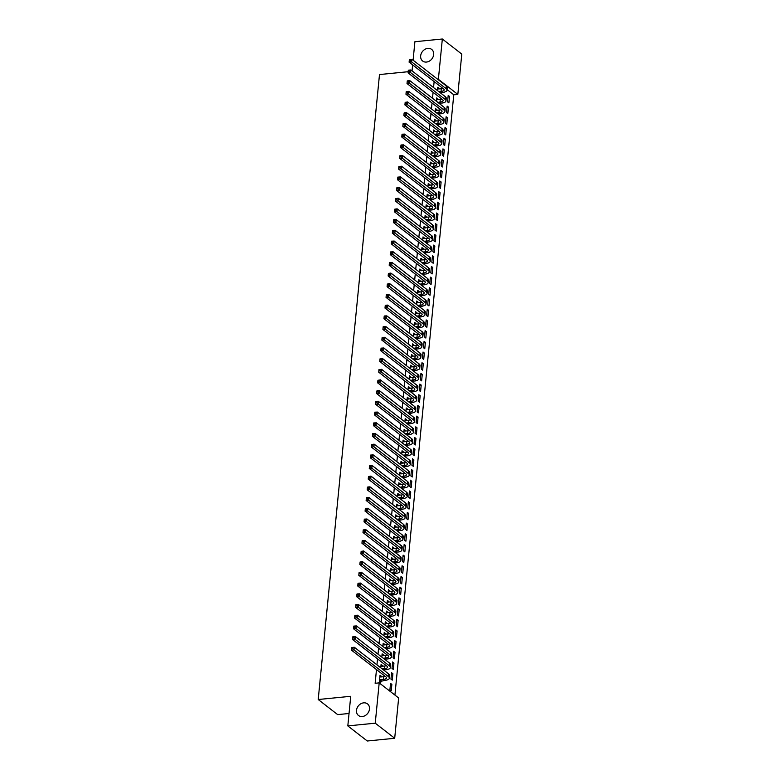 <?xml version="1.0" encoding="UTF-8"?>
<svg xmlns="http://www.w3.org/2000/svg" width="780" height="780" viewBox="0 0 780 780"><rect width="100%" height="100%" fill="white"/><g stroke="black" fill="none" stroke-linecap="round" stroke-linejoin="round"><path stroke-width="1.17" d="M363.665 702.848A7.351 5.996 127.8 0 1 367.497 703.882A7.351 5.996 127.8 0 1 368.93 711.282A7.351 5.996 127.8 0 1 362.32 716.527A7.351 5.996 127.8 0 1 358.488 715.494A7.351 5.996 127.8 0 1 357.055 708.084A7.351 5.996 127.8 0 1 363.665 702.848M427.83 48.379A7.351 5.996 127.8 0 1 431.671 49.413A7.351 5.996 127.8 0 1 433.095 56.823A7.351 5.996 127.8 0 1 426.494 62.059A7.351 5.996 127.8 0 1 422.653 61.025A7.351 5.996 127.8 0 1 421.229 53.615A7.351 5.996 127.8 0 1 427.83 48.379M394.914 695.077L453.775 94.799L457.831 94.399L438.38 79.306L442.338 39L461.789 54.093L457.831 94.399M398.648 697.973L394.7 738.28L375.248 723.187L379.197 682.88L398.648 697.973M375.248 723.187L347.822 725.907L367.273 741L394.7 738.28M349.04 713.486L337.662 714.617L318.211 699.524L379.49 74.558L408.174 71.711M392.906 673.725L391.589 672.701L390.965 679.117L392.272 680.131L392.906 673.725L391.472 673.861M380.962 665.701L382.395 665.564L381.079 664.541L380.757 667.787M382.395 665.564L382.317 666.266M395.002 652.343L393.685 651.319L393.061 657.735L394.368 658.749L395.002 652.343L393.569 652.48M383.058 644.319L384.491 644.183L383.175 643.159L382.853 646.415M384.491 644.183L384.423 644.894M397.098 630.962L395.782 629.938L395.158 636.353L396.464 637.377L397.098 630.962L395.674 631.098M385.154 622.937L386.587 622.801L385.271 621.777L384.95 625.033M386.587 622.801L386.519 623.512M399.194 609.58L397.878 608.556L397.254 614.971L398.56 615.995L399.194 609.58L397.771 609.716M387.25 601.565L388.684 601.419L387.368 600.395L387.046 603.652M388.684 601.419L388.615 602.131M401.29 588.198L399.974 587.174L399.35 593.59L400.666 594.614L401.29 588.198L399.867 588.334M389.347 580.183L390.78 580.037L389.464 579.023L389.142 582.27M390.78 580.037L390.712 580.749M403.387 566.816L402.07 565.792L401.447 572.208L402.763 573.232L403.387 566.816L401.963 566.962M391.443 558.802L392.876 558.655L391.56 557.642L391.238 560.888M392.876 558.655L392.808 559.367M405.483 545.434L404.167 544.42L403.543 550.826L404.859 551.85L405.483 545.434L404.06 545.581M393.539 537.42L394.973 537.274L393.656 536.26L393.334 539.507M394.973 537.274L394.904 537.986M407.579 524.053L406.263 523.039L405.639 529.444L406.955 530.468L407.579 524.053L406.156 524.199M395.635 516.038L397.069 515.892L395.752 514.878L395.431 518.125M397.069 515.892L397 516.604M409.675 502.671L408.359 501.657L407.735 508.072L409.052 509.087L409.675 502.671L408.252 502.817M397.732 494.656L399.165 494.52L397.849 493.496L397.527 496.743M399.165 494.52L399.097 495.222M411.772 481.289L410.456 480.275L409.831 486.691L411.148 487.705L411.772 481.289L410.348 481.435M399.828 473.275L401.261 473.138L399.945 472.115L399.623 475.361M401.261 473.138L401.193 473.84M413.868 459.907L412.552 458.894L411.928 465.309L413.244 466.323L413.868 459.907L412.444 460.054M401.924 451.893L403.357 451.756L402.041 450.733L401.719 453.979M403.357 451.756L403.289 452.459M415.964 438.535L414.648 437.512L414.024 443.927L415.34 444.941L415.964 438.535L414.541 438.672M404.02 430.511L405.454 430.375L404.137 429.351L403.816 432.598M405.454 430.375L405.385 431.087M418.06 417.154L416.744 416.13L416.12 422.546L417.436 423.569L418.06 417.154L416.637 417.29M406.117 409.13L407.55 408.993L406.234 407.969L405.912 411.226M407.55 408.993L407.482 409.705M420.157 395.772L418.84 394.748L418.216 401.164L419.533 402.188L420.157 395.772L418.733 395.909M408.213 387.757L409.646 387.611L408.33 386.587L408.008 389.844M409.646 387.611L409.578 388.323M422.253 374.39L420.937 373.366L420.313 379.782L421.629 380.806L422.253 374.39L420.829 374.527M410.309 366.376L411.743 366.229L410.426 365.215L410.104 368.462M411.743 366.229L411.674 366.941M424.349 353.008L423.033 351.985L422.409 358.4L423.725 359.424L424.349 353.008L422.926 353.155M412.406 344.994L413.839 344.848L412.523 343.834L412.201 347.081M413.839 344.848L413.77 345.56M426.445 331.627L425.129 330.603L424.505 337.019L425.822 338.042L426.445 331.627L425.022 331.773M414.502 323.612L415.935 323.466L414.619 322.452L414.297 325.699M415.935 323.466L415.867 324.178M428.542 310.245L427.226 309.231L426.601 315.637L427.918 316.66L428.542 310.245L427.118 310.391M416.598 302.231L418.031 302.084L416.715 301.07L416.393 304.317M418.031 302.084L417.963 302.796M430.638 288.863L429.322 287.849L428.698 294.265L430.014 295.279L430.638 288.863L429.215 289.01M418.694 280.849L420.127 280.702L418.811 279.689L418.49 282.935M420.127 280.702L420.059 281.414M432.734 267.481L431.418 266.468L430.794 272.883L432.11 273.897L432.734 267.481L431.311 267.628M420.79 259.467L422.224 259.331L420.907 258.307L420.586 261.553M422.224 259.331L422.156 260.032M434.831 246.1L433.514 245.086L432.89 251.501L434.206 252.515L434.831 246.1L433.407 246.246M422.887 238.085L424.32 237.949L423.004 236.925L422.682 240.172M424.32 237.949L424.252 238.651M436.927 224.728L435.61 223.704L434.986 230.12L436.303 231.133L436.927 224.728L435.503 224.864M424.983 216.703L426.416 216.567L425.1 215.543L424.778 218.79M426.416 216.567L426.348 217.279M439.023 203.346L437.716 202.322L437.083 208.738L438.399 209.761L439.023 203.346L437.599 203.482M427.079 195.322L428.512 195.185L427.196 194.161L426.884 197.418M428.512 195.185L428.444 195.897M441.119 181.964L439.813 180.941L439.179 187.356L440.495 188.38L441.119 181.964L439.696 182.101M429.185 173.95L430.609 173.803L429.293 172.78L428.981 176.036M430.609 173.803L430.54 174.515M443.215 160.582L441.909 159.559L441.275 165.974L442.591 166.998L443.215 160.582L441.792 160.719M431.281 152.568L432.705 152.422L431.389 151.398L431.077 154.655M432.705 152.422L432.637 153.133M445.312 139.201L444.005 138.177L443.372 144.593L444.688 145.616L445.312 139.201L443.888 139.337M433.378 131.186L434.801 131.04L433.485 130.026L433.173 133.273M434.801 131.04L434.733 131.752M447.408 117.819L446.101 116.795L445.468 123.211L446.784 124.234L447.408 117.819L445.985 117.965M435.474 109.805L436.898 109.658L435.581 108.644L435.269 111.891M436.898 109.658L436.829 110.37M449.504 96.437L448.198 95.423L447.564 101.829L448.88 102.853L449.504 96.437L448.081 96.584M437.57 88.423L438.994 88.276L437.677 87.263L437.365 90.509M438.994 88.276L438.925 88.988M453.775 94.799L447.067 89.603M434.138 81.598L433.553 87.555M433.085 92.293L432.5 98.241M432.042 102.98L431.457 108.937M430.989 113.675L430.404 119.623M429.946 124.361L429.361 130.319M428.893 135.047L428.308 141.005M427.84 145.743L427.264 151.691M426.796 156.429L426.212 162.386M425.744 167.125L425.168 173.072M424.7 177.811L424.115 183.768M423.647 188.506L423.072 194.454M422.604 199.192L422.019 205.15M421.551 209.888L420.976 215.836M420.508 220.574L419.923 226.531M419.455 231.27L418.88 237.218M418.411 241.956L417.827 247.903M417.358 252.642L416.783 258.599M416.315 263.338L415.73 269.285M415.262 274.024L414.687 279.981M414.219 284.719L413.634 290.667M413.166 295.406L412.591 301.363M412.123 306.101L411.538 312.049M411.07 316.787L410.494 322.744M410.026 327.483L409.441 333.43M408.973 338.169L408.389 344.126M407.93 348.865L407.345 354.812M406.877 359.551L406.292 365.498M405.834 370.237L405.249 376.194M404.781 380.933L404.196 386.88M403.738 391.619L403.153 397.576M402.685 402.314L402.1 408.262M401.642 413L401.056 418.957M400.589 423.696L400.003 429.644M399.545 434.382L398.96 440.339M398.492 445.078L397.907 451.025M397.449 455.764L396.864 461.721M396.396 466.45L395.811 472.407M395.353 477.145L394.768 483.093M394.3 487.831L393.715 493.789M393.256 498.527L392.671 504.475M392.203 509.213L391.619 515.17M391.16 519.909L390.575 525.856M390.107 530.595L389.522 536.552M389.064 541.291L388.479 547.238M388.011 551.977L387.426 557.934M386.968 562.673L386.383 568.62M385.915 573.358L385.33 579.306M384.872 584.044L384.286 590.002M383.819 594.74L383.233 600.688M382.775 605.426L382.19 611.383M381.722 616.122L381.137 622.069M380.679 626.808L380.094 632.765M379.626 637.504L379.041 643.451M378.583 648.19L377.998 654.147M377.53 658.885L376.945 664.833M376.486 669.572L375.141 683.29L379.197 682.88M436.517 99.109L437.95 98.972L436.634 97.948L436.312 101.195M437.95 98.972L437.873 99.684M448.461 107.133L447.145 106.109L446.521 112.525L447.827 113.539L448.461 107.133L447.028 107.269M434.421 120.49L435.854 120.354L434.538 119.33L434.216 122.577M435.854 120.354L435.776 121.056M446.365 128.505L445.048 127.491L444.424 133.906L445.731 134.921L446.365 128.505L444.931 128.651M432.325 141.872L433.758 141.736L432.442 140.712L432.12 143.959M433.758 141.736L433.68 142.438M444.269 149.887L442.952 148.873L442.328 155.288L443.635 156.302L444.269 149.887L442.835 150.033M430.228 163.254L431.652 163.118L430.345 162.094L430.024 165.341M431.652 163.118L431.584 163.82M442.172 171.268L440.856 170.255L440.232 176.67L441.538 177.684L442.172 171.268L440.739 171.415M428.132 184.636L429.556 184.489L428.249 183.476L427.927 186.722M429.556 184.489L429.488 185.201M440.076 192.65L438.76 191.636L438.136 198.042L439.442 199.066L440.076 192.65L438.643 192.797M426.036 206.018L427.459 205.871L426.153 204.857L425.831 208.104M427.459 205.871L427.391 206.583M437.98 214.032L436.663 213.018L436.03 219.424L437.346 220.447L437.98 214.032L436.546 214.178M423.94 227.399L425.363 227.253L424.057 226.239L423.735 229.486M425.363 227.253L425.295 227.965M435.883 235.414L434.567 234.39L433.933 240.805L435.25 241.829L435.883 235.414L434.45 235.56M421.844 248.781L423.267 248.635L421.96 247.621L421.639 250.868M423.267 248.635L423.199 249.346M433.787 256.796L432.471 255.772L431.837 262.187L433.154 263.211L433.787 256.796L432.354 256.932M419.747 270.163L421.171 270.017L419.864 268.993L419.543 272.249M421.171 270.017L421.102 270.728M431.691 278.177L430.375 277.154L429.741 283.569L431.057 284.593L431.691 278.177L430.258 278.314M417.651 291.535L419.075 291.398L417.768 290.375L417.446 293.631M419.075 291.398L419.006 292.11M429.595 299.559L428.279 298.535L427.645 304.951L428.961 305.974L429.595 299.559L428.161 299.695M415.555 312.916L416.978 312.78L415.672 311.756L415.35 315.013M416.978 312.78L416.91 313.492M427.498 320.941L426.182 319.917L425.548 326.332L426.865 327.346L427.498 320.941L426.065 321.077M413.459 334.298L414.882 334.162L413.575 333.138L413.254 336.385M414.882 334.162L414.814 334.873M425.402 342.322L424.086 341.299L423.452 347.714L424.769 348.728L425.402 342.322L423.969 342.459M411.362 355.68L412.786 355.543L411.479 354.52L411.157 357.767M412.786 355.543L412.718 356.245M423.306 363.694L421.99 362.68L421.356 369.096L422.672 370.11L423.306 363.694L421.873 363.841M409.266 377.062L410.69 376.925L409.383 375.901L409.061 379.148M410.69 376.925L410.621 377.627M421.21 385.076L419.894 384.062L419.26 390.478L420.576 391.492L421.21 385.076L419.776 385.223M407.17 398.444L408.593 398.297L407.287 397.283L406.965 400.53M408.593 398.297L408.525 399.009M419.113 406.458L417.797 405.444L417.163 411.86L418.48 412.873L419.113 406.458L417.68 406.604M405.073 419.825L406.497 419.679L405.19 418.665L404.869 421.912M406.497 419.679L406.429 420.391M417.017 427.84L415.701 426.826L415.067 433.231L416.383 434.255L417.017 427.84L415.584 427.986M402.977 441.207L404.401 441.061L403.084 440.047L402.773 443.293M404.401 441.061L404.332 441.773M414.921 449.221L413.605 448.198L412.971 454.613L414.287 455.637L414.921 449.221L413.488 449.368M400.881 462.589L402.305 462.442L400.988 461.428L400.676 464.675M402.305 462.442L402.236 463.154M412.825 470.603L411.508 469.579L410.875 475.995L412.191 477.019L412.825 470.603L411.392 470.74M398.785 483.97L400.208 483.824L398.892 482.8L398.58 486.057M400.208 483.824L400.14 484.536M410.728 491.985L409.412 490.961L408.779 497.377L410.095 498.401L410.728 491.985L409.295 492.122M396.688 505.352L398.112 505.206L396.796 504.182L396.484 507.439M398.112 505.206L398.044 505.918M408.632 513.367L407.316 512.343L406.682 518.758L407.998 519.782L408.632 513.367L407.199 513.503M394.592 526.724L396.016 526.588L394.7 525.564L394.387 528.821M396.016 526.588L395.947 527.3M406.536 534.749L405.22 533.725L404.586 540.14L405.902 541.164L406.536 534.749L405.103 534.885M392.496 548.106L393.919 547.969L392.603 546.946L392.291 550.192M393.919 547.969L393.851 548.681M404.44 556.13L403.123 555.106L402.49 561.522L403.806 562.536L404.44 556.13L403.006 556.267M390.4 569.488L391.823 569.351L390.507 568.327L390.195 571.574M391.823 569.351L391.755 570.053M402.344 577.502L401.027 576.488L400.394 582.904L401.71 583.918L402.344 577.502L400.91 577.649M388.303 590.87L389.727 590.733L388.411 589.709L388.099 592.956M389.727 590.733L389.659 591.435M400.247 598.884L398.931 597.87L398.297 604.285L399.613 605.3L400.247 598.884L398.814 599.03M386.207 612.251L387.631 612.105L386.315 611.091L386.002 614.338M387.631 612.105L387.562 612.817M398.141 620.266L396.835 619.252L396.201 625.667L397.517 626.681L398.141 620.266L396.718 620.412M384.111 633.633L385.534 633.487L384.218 632.473L383.906 635.719M385.534 633.487L385.466 634.198M396.045 641.648L394.738 640.633L394.105 647.039L395.421 648.063L396.045 641.648L394.622 641.794M382.015 655.015L383.438 654.868L382.122 653.855L381.81 657.101M383.438 654.868L383.37 655.58M393.949 663.029L392.642 662.005L392.008 668.421L393.325 669.445L393.949 663.029L392.525 663.175M379.918 676.396L381.342 676.25L380.026 675.236L379.402 681.642L380.718 682.666L380.884 680.93M381.342 676.25L381.274 676.962M391.852 684.411L390.546 683.387L389.912 689.803L391.228 690.826L391.852 684.411L390.429 684.548M413.098 60.177L414.901 41.72L442.338 39M437.814 79.355L438.38 79.306M412.045 70.863L412.63 64.915M347.822 725.907L350.727 696.296L318.211 699.524M438.828 91.65L441.061 91.426A5.743 2.038 -174.4 0 0 444.151 89.944A5.743 2.038 -174.4 0 0 443.518 88.881L409.11 62.185L409.373 59.504L411.908 59.261L446.316 85.956A8.619 3.052 5.6 0 1 447.272 87.555L447.008 90.227A8.619 3.052 5.6 0 1 442.377 92.44L440.144 92.664M437.512 88.998L441.324 88.754A5.743 2.038 -174.4 0 0 442.952 88.442M410.387 59.602L409.373 59.709L409.266 60.772L411.908 59.261L411.645 61.932L446.053 88.627A8.619 3.052 5.6 0 1 447.008 90.227M410.28 60.674L411.645 61.932L409.11 62.185L409.266 60.772M437.775 102.336L440.017 102.112A5.743 2.038 -174.4 0 0 443.108 100.639A5.743 2.038 -174.4 0 0 442.465 99.567L408.057 72.871L408.32 70.2L410.865 69.947L445.273 96.642A8.619 3.052 5.6 0 1 446.228 98.241L445.965 100.912A8.619 3.052 5.6 0 1 441.334 103.135L439.091 103.36M436.459 99.684L440.281 99.44A5.743 2.038 -174.4 0 0 441.899 99.128M409.344 70.297L408.32 70.395L408.223 71.468L410.865 69.947L410.602 72.618L445.01 99.323A8.619 3.052 5.6 0 1 445.965 100.912M409.237 71.36L410.602 72.618L408.057 72.871L408.223 71.468M436.732 113.022L438.965 112.808A5.743 2.038 -174.4 0 0 442.055 111.326A5.743 2.038 -174.4 0 0 441.421 110.263L407.014 83.558L407.277 80.886L409.812 80.642L444.22 107.338A8.619 3.052 5.6 0 1 445.175 108.937L444.912 111.608A8.619 3.052 5.6 0 1 440.281 113.821L438.048 114.046M435.415 110.38L439.228 110.136A5.743 2.038 -174.4 0 0 440.856 109.824M408.291 80.984L407.277 81.081L407.17 82.154L409.812 80.642L409.549 83.314L443.956 110.009A8.619 3.052 5.6 0 1 444.912 111.608M408.184 82.056L409.549 83.314L407.014 83.558L407.17 82.154M435.679 123.718L437.921 123.493A5.743 2.038 -174.4 0 0 441.012 122.011A5.743 2.038 -174.4 0 0 440.369 120.949L405.961 94.253L406.224 91.582L408.769 91.328L443.177 118.024A8.619 3.052 5.6 0 1 444.132 119.623L443.869 122.294A8.619 3.052 5.6 0 1 439.238 124.517L436.995 124.742M434.363 121.066L438.185 120.822A5.743 2.038 -174.4 0 0 439.803 120.51M407.238 91.679L406.224 91.777L406.127 92.849L408.769 91.328L408.505 94L442.913 120.695A8.619 3.052 5.6 0 1 443.869 122.294M407.14 92.742L408.505 94L405.961 94.253L406.127 92.849M434.635 134.404L436.868 134.189A5.743 2.038 -174.4 0 0 439.959 132.707A5.743 2.038 -174.4 0 0 439.325 131.644L404.918 104.939L405.181 102.268L407.716 102.014L442.123 128.72A8.619 3.052 5.6 0 1 443.079 130.319L442.816 132.99A8.619 3.052 5.6 0 1 438.185 135.203L435.952 135.428M433.319 131.761L437.131 131.508A5.743 2.038 -174.4 0 0 438.76 131.206M406.195 102.365L405.181 102.463L405.073 103.535L407.716 102.014L407.452 104.695L441.86 131.391A8.619 3.052 5.6 0 1 442.816 132.99M406.087 103.438L407.452 104.695L404.918 104.939L405.073 103.535M433.582 145.099L435.825 144.875A5.743 2.038 -174.4 0 0 438.916 143.393A5.743 2.038 -174.4 0 0 438.272 142.331L403.865 115.635L404.128 112.963L406.673 112.71L441.08 139.405A8.619 3.052 5.6 0 1 442.036 141.005L441.773 143.676A8.619 3.052 5.6 0 1 437.141 145.899L434.899 146.114M432.266 142.447L436.088 142.204A5.743 2.038 -174.4 0 0 437.707 141.892M405.142 113.051L404.128 113.159L404.03 114.221L406.673 112.71L406.409 115.382L440.817 142.077A8.619 3.052 5.6 0 1 441.773 143.676M405.044 114.124L406.409 115.382L403.865 115.635L404.03 114.221M432.539 155.785L434.772 155.571A5.743 2.038 -174.4 0 0 437.863 154.089A5.743 2.038 -174.4 0 0 437.229 153.026L402.821 126.321L403.084 123.649L405.619 123.396L440.027 150.101A8.619 3.052 5.6 0 1 440.983 151.691L440.719 154.372A8.619 3.052 5.6 0 1 436.088 156.585L433.846 156.809M431.223 153.133L435.035 152.89A5.743 2.038 -174.4 0 0 436.663 152.588M404.098 123.747L403.084 123.844L402.977 124.917L405.619 123.396L405.356 126.068L439.764 152.773A8.619 3.052 5.6 0 1 440.719 154.372M403.991 124.82L405.356 126.068L402.821 126.321L402.977 124.917M431.486 166.481L433.729 166.257A5.743 2.038 -174.4 0 0 436.81 164.775A5.743 2.038 -174.4 0 0 436.176 163.712L401.768 137.017L402.031 134.345L404.576 134.092L438.984 160.787A8.619 3.052 5.6 0 1 439.93 162.386L439.676 165.058A8.619 3.052 5.6 0 1 435.045 167.281L432.802 167.495M430.17 163.829L433.992 163.585A5.743 2.038 -174.4 0 0 435.61 163.274M403.046 134.433L402.031 134.54L401.934 135.603L404.576 134.092L404.313 136.763L438.721 163.459A8.619 3.052 5.6 0 1 439.676 165.058M402.948 135.505L404.313 136.763L401.768 137.017L401.934 135.603M430.443 177.167L432.676 176.943A5.743 2.038 -174.4 0 0 435.767 175.471A5.743 2.038 -174.4 0 0 435.133 174.408L400.725 147.703L400.988 145.031L403.523 144.778L437.931 171.483A8.619 3.052 5.6 0 1 438.886 173.072L438.623 175.744A8.619 3.052 5.6 0 1 433.992 177.967L431.75 178.191M429.127 174.515L432.939 174.272A5.743 2.038 -174.4 0 0 434.567 173.969M402.002 145.129L400.988 145.226L400.881 146.299L403.523 144.778L403.26 147.449L437.668 174.155A8.619 3.052 5.6 0 1 438.623 175.744M401.895 146.191L403.26 147.449L400.725 147.703L400.881 146.299M429.39 187.863L431.632 187.639A5.743 2.038 -174.4 0 0 434.714 186.157A5.743 2.038 -174.4 0 0 434.08 185.094L399.672 158.399L399.935 155.727L402.48 155.474L436.888 182.169A8.619 3.052 5.6 0 1 437.834 183.768L437.58 186.439A8.619 3.052 5.6 0 1 432.949 188.653L430.706 188.877M428.074 185.211L431.896 184.967A5.743 2.038 -174.4 0 0 433.514 184.655M400.949 155.815L399.935 155.922L399.828 156.985L402.48 155.474L402.217 158.145L436.625 184.841A8.619 3.052 5.6 0 1 437.58 186.439M400.852 156.887L402.217 158.145L399.672 158.399L399.828 156.985M428.347 198.549L430.579 198.325A5.743 2.038 -174.4 0 0 433.67 196.852A5.743 2.038 -174.4 0 0 433.036 195.78L398.629 169.084L398.892 166.413L401.427 166.159L435.835 192.855A8.619 3.052 5.6 0 1 436.79 194.454L436.527 197.125A8.619 3.052 5.6 0 1 431.896 199.349L429.653 199.573M427.031 195.897L430.843 195.653A5.743 2.038 -174.4 0 0 432.471 195.341M399.906 166.511L398.892 166.608L398.785 167.68L401.427 166.159L401.164 168.831L435.572 195.536A8.619 3.052 5.6 0 1 436.527 197.125M399.799 167.573L401.164 168.831L398.629 169.084L398.785 167.68M427.294 209.245L429.536 209.02A5.743 2.038 -174.4 0 0 432.617 207.538A5.743 2.038 -174.4 0 0 431.983 206.476L397.576 179.78L397.839 177.099L400.384 176.855L434.791 203.551A8.619 3.052 5.6 0 1 435.737 205.15L435.484 207.821A8.619 3.052 5.6 0 1 430.852 210.034L428.61 210.259M425.977 206.593L429.799 206.349A5.743 2.038 -174.4 0 0 431.418 206.037M398.853 177.197L397.839 177.304L397.732 178.367L400.384 176.855L400.12 179.527L434.528 206.222A8.619 3.052 5.6 0 1 435.484 207.821M398.755 178.269L400.12 179.527L397.576 179.78L397.732 178.367M426.25 219.931L428.483 219.707A5.743 2.038 -174.4 0 0 431.574 218.234A5.743 2.038 -174.4 0 0 430.94 217.162L396.532 190.466L396.796 187.795L399.331 187.541L433.738 214.237A8.619 3.052 5.6 0 1 434.694 215.836L434.431 218.507A8.619 3.052 5.6 0 1 429.799 220.73L427.557 220.954M424.934 217.279L428.747 217.035A5.743 2.038 -174.4 0 0 430.375 216.723M397.81 187.892L396.796 187.99L396.688 189.062L399.331 187.541L399.067 190.213L433.475 216.908A8.619 3.052 5.6 0 1 434.431 218.507M397.702 188.955L399.067 190.213L396.532 190.466L396.688 189.062M425.197 230.617L427.44 230.402A5.743 2.038 -174.4 0 0 430.521 228.92A5.743 2.038 -174.4 0 0 429.887 227.857L395.479 201.152L395.743 198.481L398.287 198.237L432.695 224.932A8.619 3.052 5.6 0 1 433.641 226.531L433.387 229.203A8.619 3.052 5.6 0 1 428.756 231.416L426.514 231.641M423.881 227.974L427.703 227.731A5.743 2.038 -174.4 0 0 429.322 227.419M396.757 198.578L395.743 198.676L395.635 199.748L398.287 198.237L398.024 200.909L432.432 227.604A8.619 3.052 5.6 0 1 433.387 229.203M396.659 199.651L398.024 200.909L395.479 201.152L395.635 199.748M424.154 241.312L426.387 241.088A5.743 2.038 -174.4 0 0 429.478 239.606A5.743 2.038 -174.4 0 0 428.844 238.543L394.436 211.848L394.7 209.176L397.235 208.923L431.642 235.618A8.619 3.052 5.6 0 1 432.598 237.218L432.334 239.889A8.619 3.052 5.6 0 1 427.703 242.112L425.461 242.326M422.838 238.66L426.65 238.417A5.743 2.038 -174.4 0 0 428.279 238.105M395.714 209.274L394.7 209.371L394.592 210.444L397.235 208.923L396.971 211.595L431.379 238.29A8.619 3.052 5.6 0 1 432.334 239.889M395.606 210.337L396.971 211.595L394.436 211.848L394.592 210.444M423.101 251.998L425.344 251.784A5.743 2.038 -174.4 0 0 428.425 250.302A5.743 2.038 -174.4 0 0 427.791 249.239L393.383 222.534L393.647 219.862L396.191 219.609L430.599 246.314A8.619 3.052 5.6 0 1 431.545 247.903L431.291 250.585A8.619 3.052 5.6 0 1 426.66 252.798L424.418 253.022M421.785 249.356L425.607 249.103A5.743 2.038 -174.4 0 0 427.226 248.8M394.66 219.96L393.647 220.057L393.539 221.13L396.191 219.609L395.928 222.29L430.336 248.986A8.619 3.052 5.6 0 1 431.291 250.585M394.563 221.032L395.928 222.29L393.383 222.534L393.539 221.13M422.058 262.694L424.291 262.47A5.743 2.038 -174.4 0 0 427.381 260.988A5.743 2.038 -174.4 0 0 426.748 259.925L392.34 233.23L392.603 230.558L395.138 230.305L429.546 257A8.619 3.052 5.6 0 1 430.502 258.599L430.238 261.271A8.619 3.052 5.6 0 1 425.607 263.494L423.365 263.708M420.742 260.042L424.554 259.798A5.743 2.038 -174.4 0 0 426.182 259.486M393.617 230.646L392.603 230.753L392.496 231.816L395.138 230.305L394.875 232.976L429.283 259.672A8.619 3.052 5.6 0 1 430.238 261.271M393.51 231.718L394.875 232.976L392.34 233.23L392.496 231.816M421.005 273.38L423.248 273.156A5.743 2.038 -174.4 0 0 426.328 271.684A5.743 2.038 -174.4 0 0 425.695 270.621L391.287 243.916L391.55 241.244L394.095 240.991L428.503 267.696A8.619 3.052 5.6 0 1 429.448 269.285L429.195 271.957A8.619 3.052 5.6 0 1 424.564 274.18L422.321 274.404M419.689 270.728L423.511 270.485A5.743 2.038 -174.4 0 0 425.129 270.182M392.564 241.342L391.55 241.439L391.443 242.512L394.095 240.991L393.832 243.662L428.24 270.368A8.619 3.052 5.6 0 1 429.195 271.957M392.467 242.414L393.832 243.662L391.287 243.916L391.443 242.512M419.962 284.076L422.194 283.852A5.743 2.038 -174.4 0 0 425.285 282.37A5.743 2.038 -174.4 0 0 424.651 281.307L390.244 254.611L390.507 251.94L393.042 251.686L427.45 278.382A8.619 3.052 5.6 0 1 428.405 279.981L428.142 282.652A8.619 3.052 5.6 0 1 423.511 284.875L421.268 285.09M418.645 281.424L422.458 281.18A5.743 2.038 -174.4 0 0 424.086 280.868M391.521 252.028L390.507 252.135L390.4 253.198L393.042 251.686L392.779 254.358L427.186 281.053A8.619 3.052 5.6 0 1 428.142 282.652M391.414 253.1L392.779 254.358L390.244 254.611L390.4 253.198M418.909 294.762L421.151 294.538A5.743 2.038 -174.4 0 0 424.232 293.065A5.743 2.038 -174.4 0 0 423.598 291.993L389.191 265.298L389.454 262.626L391.999 262.373L426.397 289.078A8.619 3.052 5.6 0 1 427.352 290.667L427.099 293.339A8.619 3.052 5.6 0 1 422.468 295.561L420.225 295.786M417.593 292.11L421.415 291.866A5.743 2.038 -174.4 0 0 423.033 291.564M390.468 262.724L389.454 262.821L389.347 263.894L391.999 262.373L391.735 265.044L426.143 291.749A8.619 3.052 5.6 0 1 427.099 293.339M390.37 263.786L391.735 265.044L389.191 265.298L389.347 263.894M417.865 305.458L420.098 305.233A5.743 2.038 -174.4 0 0 423.189 303.752A5.743 2.038 -174.4 0 0 422.555 302.689L388.148 275.993L388.411 273.322L390.946 273.068L425.353 299.764A8.619 3.052 5.6 0 1 426.309 301.363L426.046 304.034A8.619 3.052 5.6 0 1 421.415 306.248L419.172 306.472M416.549 302.806L420.361 302.562A5.743 2.038 -174.4 0 0 421.99 302.25M389.425 273.41L388.411 273.517L388.303 274.579L390.946 273.068L390.683 275.74L425.09 302.435A8.619 3.052 5.6 0 1 426.046 304.034M389.317 274.482L390.683 275.74L388.148 275.993L388.303 274.579M416.812 316.144L419.055 315.919A5.743 2.038 -174.4 0 0 422.136 314.447A5.743 2.038 -174.4 0 0 421.502 313.375L387.094 286.679L387.358 284.008L389.902 283.754L424.3 310.45A8.619 3.052 5.6 0 1 425.256 312.049L425.002 314.72A8.619 3.052 5.6 0 1 420.371 316.943L418.129 317.168M415.496 313.492L419.318 313.248A5.743 2.038 -174.4 0 0 420.937 312.936M388.372 284.105L387.358 284.203L387.25 285.275L389.902 283.754L389.639 286.426L424.047 313.131A8.619 3.052 5.6 0 1 425.002 314.72M388.274 285.168L389.639 286.426L387.094 286.679L387.25 285.275M415.769 326.84L418.002 326.615A5.743 2.038 -174.4 0 0 421.093 325.133A5.743 2.038 -174.4 0 0 420.459 324.07L386.051 297.375L386.315 294.694L388.849 294.45L423.257 321.145A8.619 3.052 5.6 0 1 424.213 322.744L423.95 325.416A8.619 3.052 5.6 0 1 419.318 327.629L417.076 327.853M414.453 324.188L418.265 323.944A5.743 2.038 -174.4 0 0 419.894 323.632M387.328 294.791L386.315 294.889L386.207 295.961L388.849 294.45L388.586 297.122L422.994 323.817A8.619 3.052 5.6 0 1 423.95 325.416M387.221 295.864L388.586 297.122L386.051 297.375L386.207 295.961M414.716 337.526L416.959 337.301A5.743 2.038 -174.4 0 0 420.04 335.819A5.743 2.038 -174.4 0 0 419.406 334.756L384.998 308.061L385.261 305.389L387.806 305.136L422.204 331.831A8.619 3.052 5.6 0 1 423.16 333.43L422.897 336.102A8.619 3.052 5.6 0 1 418.265 338.325L416.032 338.549M413.4 334.873L417.222 334.63A5.743 2.038 -174.4 0 0 418.84 334.318M386.276 305.487L385.261 305.584L385.154 306.657L387.806 305.136L387.543 307.808L421.951 334.503A8.619 3.052 5.6 0 1 422.897 336.102M386.178 306.55L387.543 307.808L384.998 308.061L385.154 306.657M413.673 348.212L415.906 347.997A5.743 2.038 -174.4 0 0 418.997 346.515A5.743 2.038 -174.4 0 0 418.363 345.452L383.955 318.747L384.218 316.075L386.753 315.822L421.161 342.527A8.619 3.052 5.6 0 1 422.116 344.126L421.853 346.798A8.619 3.052 5.6 0 1 417.222 349.011L414.979 349.235M412.357 345.569L416.169 345.325A5.743 2.038 -174.4 0 0 417.797 345.014M385.232 316.173L384.218 316.27L384.111 317.343L386.753 315.822L386.49 318.503L420.898 345.199A8.619 3.052 5.6 0 1 421.853 346.798M385.125 317.245L386.49 318.503L383.955 318.747L384.111 317.343M412.62 358.907L414.863 358.683A5.743 2.038 -174.4 0 0 417.944 357.201A5.743 2.038 -174.4 0 0 417.31 356.138L382.902 329.443L383.165 326.771L385.71 326.518L420.108 353.213A8.619 3.052 5.6 0 1 421.063 354.812L420.8 357.484A8.619 3.052 5.6 0 1 416.169 359.707L413.936 359.921M411.304 356.255L415.126 356.011A5.743 2.038 -174.4 0 0 416.744 355.7M384.179 326.869L383.165 326.966L383.058 328.029L385.71 326.518L385.447 329.189L419.854 355.885A8.619 3.052 5.6 0 1 420.8 357.484M384.082 327.931L385.447 329.189L382.902 329.443L383.058 328.029M411.577 369.593L413.81 369.379A5.743 2.038 -174.4 0 0 416.9 367.897A5.743 2.038 -174.4 0 0 416.267 366.834L381.859 340.129L382.122 337.457L384.657 337.204L419.065 363.909A8.619 3.052 5.6 0 1 420.02 365.498L419.757 368.18A8.619 3.052 5.6 0 1 415.126 370.393L412.883 370.617M410.26 366.941L414.073 366.697A5.743 2.038 -174.4 0 0 415.701 366.395M383.136 337.555L382.122 337.652L382.015 338.725L384.657 337.204L384.394 339.875L418.802 366.581A8.619 3.052 5.6 0 1 419.757 368.18M383.029 338.627L384.394 339.875L381.859 340.129L382.015 338.725M410.524 380.289L412.766 380.065A5.743 2.038 -174.4 0 0 415.847 378.583A5.743 2.038 -174.4 0 0 415.214 377.52L380.806 350.825L381.069 348.153L383.614 347.899L418.012 374.595A8.619 3.052 5.6 0 1 418.967 376.194L418.704 378.865A8.619 3.052 5.6 0 1 414.073 381.089L411.84 381.303M409.207 377.637L413.029 377.393A5.743 2.038 -174.4 0 0 414.648 377.081M382.083 348.241L381.069 348.348L380.962 349.411L383.614 347.899L383.351 350.571L417.758 377.267A8.619 3.052 5.6 0 1 418.704 378.865M381.985 349.313L383.351 350.571L380.806 350.825L380.962 349.411M409.481 390.975L411.713 390.751A5.743 2.038 -174.4 0 0 414.804 389.279A5.743 2.038 -174.4 0 0 414.17 388.216L379.762 361.51L380.026 358.839L382.561 358.585L416.969 385.291A8.619 3.052 5.6 0 1 417.924 386.88L417.661 389.552A8.619 3.052 5.6 0 1 413.029 391.774L410.787 391.999M408.164 388.323L411.976 388.079A5.743 2.038 -174.4 0 0 413.605 387.777M381.04 358.936L380.026 359.034L379.918 360.106L382.561 358.585L382.298 361.257L416.705 387.962A8.619 3.052 5.6 0 1 417.661 389.552M380.933 360.009L382.298 361.257L379.762 361.51L379.918 360.106M408.427 401.671L410.67 401.447A5.743 2.038 -174.4 0 0 413.751 399.965A5.743 2.038 -174.4 0 0 413.117 398.902L378.709 372.206L378.973 369.535L381.517 369.281L415.915 395.977A8.619 3.052 5.6 0 1 416.871 397.576L416.608 400.247A8.619 3.052 5.6 0 1 411.976 402.46L409.744 402.685M407.111 399.019L410.933 398.775A5.743 2.038 -174.4 0 0 412.552 398.463M379.987 369.623L378.973 369.73L378.865 370.793L381.517 369.281L381.254 371.953L415.662 398.648A8.619 3.052 5.6 0 1 416.608 400.247M379.889 370.695L381.254 371.953L378.709 372.206L378.865 370.793M407.384 412.357L409.617 412.132A5.743 2.038 -174.4 0 0 412.708 410.66A5.743 2.038 -174.4 0 0 412.074 409.588L377.666 382.892L377.93 380.221L380.465 379.967L414.872 406.673A8.619 3.052 5.6 0 1 415.828 408.262L415.565 410.933A8.619 3.052 5.6 0 1 410.933 413.156L408.691 413.38M406.068 409.705L409.88 409.461A5.743 2.038 -174.4 0 0 411.508 409.159M378.944 380.318L377.93 380.416L377.822 381.488L380.465 379.967L380.201 382.639L414.609 409.344A8.619 3.052 5.6 0 1 415.565 410.933M378.836 381.381L380.201 382.639L377.666 382.892L377.822 381.488M406.331 423.052L408.574 422.828A5.743 2.038 -174.4 0 0 411.655 421.346A5.743 2.038 -174.4 0 0 411.021 420.284L376.613 393.588L376.877 390.907L379.421 390.663L413.819 417.358A8.619 3.052 5.6 0 1 414.775 418.957L414.511 421.629A8.619 3.052 5.6 0 1 409.88 423.842L407.648 424.066M405.015 420.401L408.837 420.157A5.743 2.038 -174.4 0 0 410.456 419.845M377.89 391.004L376.877 391.111L376.769 392.174L379.421 390.663L379.158 393.334L413.566 420.03A8.619 3.052 5.6 0 1 414.511 421.629M377.793 392.077L379.158 393.334L376.613 393.588L376.769 392.174M405.278 433.738L407.521 433.514A5.743 2.038 -174.4 0 0 410.611 432.042A5.743 2.038 -174.4 0 0 409.978 430.969L375.57 404.274L375.833 401.602L378.368 401.349L412.776 428.044A8.619 3.052 5.6 0 1 413.731 429.644L413.468 432.315A8.619 3.052 5.6 0 1 408.837 434.538L406.594 434.762M403.972 431.087L407.784 430.843A5.743 2.038 -174.4 0 0 409.412 430.531M376.847 401.7L375.833 401.798L375.726 402.87L378.368 401.349L378.105 404.02L412.513 430.726A8.619 3.052 5.6 0 1 413.468 432.315M376.74 402.763L378.105 404.02L375.57 404.274L375.726 402.87M404.235 444.424L406.477 444.21A5.743 2.038 -174.4 0 0 409.558 442.728A5.743 2.038 -174.4 0 0 408.925 441.665L374.517 414.96L374.78 412.288L377.325 412.045L411.723 438.74A8.619 3.052 5.6 0 1 412.678 440.339L412.415 443.011A8.619 3.052 5.6 0 1 407.784 445.224L405.551 445.448M402.919 441.782L406.741 441.538A5.743 2.038 -174.4 0 0 408.359 441.226M375.794 412.386L374.78 412.483L374.673 413.556L377.325 412.045L377.062 414.716L411.469 441.412A8.619 3.052 5.6 0 1 412.415 443.011M375.697 413.459L377.062 414.716L374.517 414.96L374.673 413.556M403.182 455.12L405.424 454.896A5.743 2.038 -174.4 0 0 408.515 453.414A5.743 2.038 -174.4 0 0 407.881 452.351L373.474 425.656L373.737 422.984L376.272 422.731L410.68 449.426A8.619 3.052 5.6 0 1 411.635 451.025L411.372 453.697A8.619 3.052 5.6 0 1 406.741 455.92L404.498 456.144M401.875 452.468L405.688 452.224A5.743 2.038 -174.4 0 0 407.316 451.912M374.751 423.082L373.737 423.179L373.63 424.252L376.272 422.731L376.009 425.402L410.416 452.098A8.619 3.052 5.6 0 1 411.372 453.697M374.644 424.144L376.009 425.402L373.474 425.656L373.63 424.252M402.139 465.806L404.381 465.592A5.743 2.038 -174.4 0 0 407.462 464.11A5.743 2.038 -174.4 0 0 406.828 463.047L372.421 436.342L372.684 433.67L375.229 433.417L409.627 460.122A8.619 3.052 5.6 0 1 410.582 461.721L410.319 464.392A8.619 3.052 5.6 0 1 405.688 466.606L403.455 466.83M400.822 463.164L404.635 462.91A5.743 2.038 -174.4 0 0 406.263 462.608M373.698 433.768L372.684 433.865L372.577 434.938L375.229 433.417L374.965 436.098L409.363 462.793A8.619 3.052 5.6 0 1 410.319 464.392M373.591 434.84L374.965 436.098L372.421 436.342L372.577 434.938M401.086 476.502L403.328 476.278A5.743 2.038 -174.4 0 0 406.419 474.796A5.743 2.038 -174.4 0 0 405.776 473.733L371.377 447.037L371.641 444.366L374.176 444.113L408.584 470.808A8.619 3.052 5.6 0 1 409.539 472.407L409.276 475.078A8.619 3.052 5.6 0 1 404.644 477.302L402.402 477.516M399.779 473.85L403.591 473.606A5.743 2.038 -174.4 0 0 405.22 473.294M372.655 444.454L371.641 444.561L371.534 445.624L374.176 444.113L373.912 446.784L408.32 473.479A8.619 3.052 5.6 0 1 409.276 475.078M372.548 445.526L373.912 446.784L371.377 447.037L371.534 445.624M400.043 487.188L402.285 486.964A5.743 2.038 -174.4 0 0 405.366 485.491A5.743 2.038 -174.4 0 0 404.732 484.429L370.325 457.723L370.588 455.052L373.132 454.798L407.531 481.504A8.619 3.052 5.6 0 1 408.486 483.093L408.223 485.774A8.619 3.052 5.6 0 1 403.591 487.988L401.359 488.212M398.726 484.536L402.538 484.292A5.743 2.038 -174.4 0 0 404.167 483.99M371.602 455.149L370.588 455.247L370.481 456.319L373.132 454.798L372.869 457.47L407.267 484.175A8.619 3.052 5.6 0 1 408.223 485.774M371.494 456.222L372.869 457.47L370.325 457.723L370.481 456.319M398.99 497.884L401.232 497.659A5.743 2.038 -174.4 0 0 404.323 496.177A5.743 2.038 -174.4 0 0 403.679 495.115L369.281 468.419L369.544 465.748L372.079 465.494L406.487 492.19A8.619 3.052 5.6 0 1 407.443 493.789L407.18 496.46A8.619 3.052 5.6 0 1 402.548 498.683L400.306 498.898M397.683 495.232L401.495 494.988A5.743 2.038 -174.4 0 0 403.123 494.676M370.558 465.835L369.544 465.943L369.437 467.005L372.079 465.494L371.816 468.166L406.224 494.861A8.619 3.052 5.6 0 1 407.18 496.46M370.451 466.908L371.816 468.166L369.281 468.419L369.437 467.005M397.946 508.57L400.189 508.345A5.743 2.038 -174.4 0 0 403.27 506.873A5.743 2.038 -174.4 0 0 402.636 505.81L368.228 479.105L368.491 476.434L371.036 476.18L405.434 502.885A8.619 3.052 5.6 0 1 406.39 504.475L406.127 507.146A8.619 3.052 5.6 0 1 401.495 509.369L399.262 509.593M396.63 505.918L400.442 505.674A5.743 2.038 -174.4 0 0 402.07 505.372M369.505 476.531L368.491 476.629L368.384 477.701L371.036 476.18L370.773 478.852L405.171 505.557A8.619 3.052 5.6 0 1 406.127 507.146M369.398 477.594L370.773 478.852L368.228 479.105L368.384 477.701M396.893 519.265L399.136 519.041A5.743 2.038 -174.4 0 0 402.226 517.559A5.743 2.038 -174.4 0 0 401.583 516.496L367.185 489.801L367.448 487.13L369.983 486.876L404.391 513.572A8.619 3.052 5.6 0 1 405.346 515.17L405.083 517.842A8.619 3.052 5.6 0 1 400.452 520.055L398.209 520.279M395.577 516.614L399.399 516.37A5.743 2.038 -174.4 0 0 401.027 516.058M368.462 487.217L367.439 487.325L367.341 488.387L369.983 486.876L369.72 489.548L404.128 516.243A8.619 3.052 5.6 0 1 405.083 517.842M368.355 488.29L369.72 489.548L367.185 489.801L367.341 488.387M395.85 529.951L398.093 529.727A5.743 2.038 -174.4 0 0 401.173 528.255A5.743 2.038 -174.4 0 0 400.54 527.183L366.132 500.487L366.395 497.815L368.93 497.562L403.338 524.258A8.619 3.052 5.6 0 1 404.293 525.856L404.03 528.528A8.619 3.052 5.6 0 1 399.399 530.751L397.166 530.975M394.534 527.3L398.346 527.056A5.743 2.038 -174.4 0 0 399.974 526.744M367.409 497.913L366.395 498.01L366.288 499.083L368.93 497.562L368.677 500.233L403.075 526.939A8.619 3.052 5.6 0 1 404.03 528.528M367.302 498.976L368.677 500.233L366.132 500.487L366.288 499.083M394.797 540.647L397.04 540.423A5.743 2.038 -174.4 0 0 400.13 538.941A5.743 2.038 -174.4 0 0 399.487 537.878L365.089 511.183L365.342 508.501L367.887 508.258L402.295 534.953A8.619 3.052 5.6 0 1 403.25 536.552L402.987 539.224A8.619 3.052 5.6 0 1 398.356 541.437L396.113 541.661M393.481 537.995L397.303 537.751A5.743 2.038 -174.4 0 0 398.931 537.44M366.366 508.599L365.342 508.706L365.245 509.769L367.887 508.258L367.624 510.929L402.031 537.625A8.619 3.052 5.6 0 1 402.987 539.224M366.259 509.671L367.624 510.929L365.089 511.183L365.245 509.769M393.754 551.333L395.996 551.109A5.743 2.038 -174.4 0 0 399.077 549.627A5.743 2.038 -174.4 0 0 398.444 548.564L364.036 521.869L364.299 519.197L366.834 518.944L401.242 545.639A8.619 3.052 5.6 0 1 402.197 547.238L401.934 549.91A8.619 3.052 5.6 0 1 397.303 552.133L395.07 552.357M392.438 548.681L396.25 548.438A5.743 2.038 -174.4 0 0 397.878 548.125M365.313 519.295L364.299 519.392L364.192 520.465L366.834 518.944L366.581 521.615L400.978 548.311A8.619 3.052 5.6 0 1 401.934 549.91M365.206 520.358L366.581 521.615L364.036 521.869L364.192 520.465M392.701 562.019L394.943 561.805A5.743 2.038 -174.4 0 0 398.034 560.323A5.743 2.038 -174.4 0 0 397.39 559.26L362.993 532.555L363.246 529.883L365.791 529.63L400.198 556.335A8.619 3.052 5.6 0 1 401.154 557.934L400.891 560.606A8.619 3.052 5.6 0 1 396.26 562.819L394.017 563.043M391.385 559.377L395.206 559.133A5.743 2.038 -174.4 0 0 396.825 558.821M364.27 529.981L363.246 530.078L363.148 531.151L365.791 529.63L365.527 532.311L399.935 559.007A8.619 3.052 5.6 0 1 400.891 560.606M364.162 531.053L365.527 532.311L362.993 532.555L363.148 531.151M391.657 572.715L393.9 572.491A5.743 2.038 -174.4 0 0 396.981 571.009A5.743 2.038 -174.4 0 0 396.347 569.946L361.94 543.25L362.203 540.579L364.738 540.325L399.145 567.021A8.619 3.052 5.6 0 1 400.101 568.62L399.838 571.292A8.619 3.052 5.6 0 1 395.206 573.514L392.974 573.729M390.341 570.063L394.154 569.819A5.743 2.038 -174.4 0 0 395.782 569.507M363.217 540.676L362.203 540.774L362.096 541.846L364.738 540.325L364.484 542.997L398.882 569.692A8.619 3.052 5.6 0 1 399.838 571.292M363.11 541.739L364.484 542.997L361.94 543.25L362.096 541.846M390.604 583.401L392.847 583.187A5.743 2.038 -174.4 0 0 395.938 581.704A5.743 2.038 -174.4 0 0 395.294 580.642L360.896 553.937L361.15 551.265L363.694 551.011L398.102 577.717A8.619 3.052 5.6 0 1 399.058 579.306L398.794 581.987A8.619 3.052 5.6 0 1 394.163 584.2L391.921 584.425M389.288 580.759L393.11 580.505A5.743 2.038 -174.4 0 0 394.729 580.203M362.173 551.362L361.15 551.46L361.052 552.533L363.694 551.011L363.431 553.693L397.839 580.388A8.619 3.052 5.6 0 1 398.794 581.987M362.066 552.435L363.431 553.693L360.896 553.937L361.052 552.533M389.561 594.097L391.804 593.873A5.743 2.038 -174.4 0 0 394.885 592.39A5.743 2.038 -174.4 0 0 394.251 591.328L359.843 564.632L360.106 561.961L362.642 561.707L397.049 588.403A8.619 3.052 5.6 0 1 398.005 590.002L397.741 592.673A8.619 3.052 5.6 0 1 393.11 594.896L390.877 595.111M388.245 591.445L392.057 591.201A5.743 2.038 -174.4 0 0 393.685 590.889M361.12 562.048L360.106 562.156L359.999 563.218L362.642 561.707L362.388 564.379L396.786 591.074A8.619 3.052 5.6 0 1 397.741 592.673M361.013 563.121L362.388 564.379L359.843 564.632L359.999 563.218M388.508 604.783L390.751 604.558A5.743 2.038 -174.4 0 0 393.841 603.086A5.743 2.038 -174.4 0 0 393.198 602.024L358.8 575.318L359.053 572.647L361.598 572.393L396.006 599.099A8.619 3.052 5.6 0 1 396.962 600.688L396.698 603.359A8.619 3.052 5.6 0 1 392.067 605.582L389.825 605.807M387.192 602.131L391.014 601.887A5.743 2.038 -174.4 0 0 392.632 601.585M360.077 572.744L359.053 572.842L358.956 573.914L361.598 572.393L361.335 575.065L395.743 601.77A8.619 3.052 5.6 0 1 396.698 603.359M359.97 573.817L361.335 575.065L358.8 575.318L358.956 573.914M387.465 615.478L389.698 615.254A5.743 2.038 -174.4 0 0 392.788 613.772A5.743 2.038 -174.4 0 0 392.155 612.709L357.747 586.014L358.01 583.342L360.545 583.089L394.953 609.784A8.619 3.052 5.6 0 1 395.909 611.383L395.645 614.055A8.619 3.052 5.6 0 1 391.014 616.278L388.781 616.492M386.149 612.826L389.961 612.583A5.743 2.038 -174.4 0 0 391.589 612.271M359.024 583.43L358.01 583.538L357.903 584.6L360.545 583.089L360.292 585.76L394.69 612.456A8.619 3.052 5.6 0 1 395.645 614.055M358.917 584.503L360.292 585.76L357.747 586.014L357.903 584.6M386.412 626.164L388.654 625.94A5.743 2.038 -174.4 0 0 391.745 624.468A5.743 2.038 -174.4 0 0 391.102 623.395L356.704 596.7L356.957 594.029L359.502 593.775L393.91 620.48A8.619 3.052 5.6 0 1 394.865 622.069L394.602 624.741A8.619 3.052 5.6 0 1 389.971 626.964L387.728 627.188M385.096 623.512L388.918 623.269A5.743 2.038 -174.4 0 0 390.536 622.966M357.981 594.126L356.957 594.224L356.86 595.296L359.502 593.775L359.239 596.447L393.647 623.152A8.619 3.052 5.6 0 1 394.602 624.741M357.874 595.189L359.239 596.447L356.704 596.7L356.86 595.296M385.369 636.86L387.601 636.636A5.743 2.038 -174.4 0 0 390.692 635.154A5.743 2.038 -174.4 0 0 390.058 634.091L355.651 607.396L355.914 604.715L358.449 604.471L392.857 631.166A8.619 3.052 5.6 0 1 393.812 632.765L393.549 635.437A8.619 3.052 5.6 0 1 388.918 637.65L386.685 637.874M384.052 634.208L387.865 633.965A5.743 2.038 -174.4 0 0 389.493 633.652M356.928 604.812L355.914 604.919L355.807 605.982L358.449 604.471L358.195 607.142L392.594 633.838A8.619 3.052 5.6 0 1 393.549 635.437M356.821 605.885L358.195 607.142L355.651 607.396L355.807 605.982M384.316 647.546L386.558 647.322A5.743 2.038 -174.4 0 0 389.649 645.85A5.743 2.038 -174.4 0 0 389.005 644.777L354.607 618.082L354.861 615.41L357.406 615.157L391.813 641.852A8.619 3.052 5.6 0 1 392.769 643.451L392.506 646.123A8.619 3.052 5.6 0 1 387.875 648.346L385.632 648.57M383 644.894L386.822 644.65A5.743 2.038 -174.4 0 0 388.44 644.338M355.885 615.508L354.861 615.605L354.764 616.678L357.406 615.157L357.142 617.828L391.55 644.533A8.619 3.052 5.6 0 1 392.506 646.123M355.777 616.571L357.142 617.828L354.607 618.082L354.764 616.678M383.273 658.232L385.505 658.018A5.743 2.038 -174.4 0 0 388.596 656.536A5.743 2.038 -174.4 0 0 387.962 655.473L353.555 628.777L353.818 626.096L356.353 625.852L390.76 652.548A8.619 3.052 5.6 0 1 391.716 654.147L391.453 656.818A8.619 3.052 5.6 0 1 386.822 659.032L384.589 659.256M381.956 655.59L385.769 655.346A5.743 2.038 -174.4 0 0 387.397 655.034M354.832 626.194L353.818 626.291L353.71 627.364L356.353 625.852L356.099 628.524L390.497 655.219A8.619 3.052 5.6 0 1 391.453 656.818M354.724 627.266L356.099 628.524L353.555 628.777L353.71 627.364M382.219 668.928L384.462 668.704A5.743 2.038 -174.4 0 0 387.553 667.222A5.743 2.038 -174.4 0 0 386.909 666.159L352.511 639.463L352.765 636.792L355.31 636.538L389.717 663.234A8.619 3.052 5.6 0 1 390.673 664.833L390.409 667.505A8.619 3.052 5.6 0 1 385.778 669.727L383.536 669.952M380.903 666.276L384.725 666.032A5.743 2.038 -174.4 0 0 386.344 665.72M353.788 636.889L352.765 636.987L352.667 638.059L355.31 636.538L355.046 639.21L389.454 665.905A8.619 3.052 5.6 0 1 390.409 667.505M353.681 637.952L355.046 639.21L352.511 639.463L352.667 638.059M379.567 679.907L383.409 679.399A5.743 2.038 -174.4 0 0 386.5 677.917A5.743 2.038 -174.4 0 0 385.866 676.855L351.458 650.149L351.721 647.478L354.256 647.225L388.664 673.93A8.619 3.052 5.6 0 1 389.62 675.529L389.356 678.2A8.619 3.052 5.6 0 1 384.725 680.413L379.421 681.661M379.86 676.972L383.672 676.728A5.743 2.038 -174.4 0 0 385.3 676.416M352.735 647.575L351.721 647.673L351.614 648.745L354.256 647.225L354.003 649.906L388.401 676.601A8.619 3.052 5.6 0 1 389.356 678.2M352.628 648.648L354.003 649.906L351.458 650.149L351.614 648.745M379.899 679.741L381.215 680.764M441.324 88.754L441.061 91.426M446.316 85.956L446.053 88.627M440.281 99.44L440.017 102.112M445.273 96.642L445.01 99.323M439.228 110.136L438.965 112.808M444.22 107.338L443.956 110.009M438.185 120.822L437.921 123.493M443.177 118.024L442.913 120.695M437.131 131.508L436.868 134.189M442.123 128.72L441.86 131.391M436.088 142.204L435.825 144.875M441.08 139.405L440.817 142.077M435.035 152.89L434.772 155.571M440.027 150.101L439.764 152.773M433.992 163.585L433.729 166.257M438.984 160.787L438.721 163.459M432.939 174.272L432.676 176.943M437.931 171.483L437.668 174.155M431.896 184.967L431.632 187.639M436.888 182.169L436.625 184.841M430.843 195.653L430.579 198.325M435.835 192.855L435.572 195.536M429.799 206.349L429.536 209.02M434.791 203.551L434.528 206.222M428.747 217.035L428.483 219.707M433.738 214.237L433.475 216.908M427.703 227.731L427.44 230.402M432.695 224.932L432.432 227.604M426.65 238.417L426.387 241.088M431.642 235.618L431.379 238.29M425.607 249.103L425.344 251.784M430.599 246.314L430.336 248.986M424.554 259.798L424.291 262.47M429.546 257L429.283 259.672M423.511 270.485L423.248 273.156M428.503 267.696L428.24 270.368M422.458 281.18L422.194 283.852M427.45 278.382L427.186 281.053M421.415 291.866L421.151 294.538M426.397 289.078L426.143 291.749M420.361 302.562L420.098 305.233M425.353 299.764L425.09 302.435M419.318 313.248L419.055 315.919M424.3 310.45L424.047 313.131M418.265 323.944L418.002 326.615M423.257 321.145L422.994 323.817M417.222 334.63L416.959 337.301M422.204 331.831L421.951 334.503M416.169 345.325L415.906 347.997M421.161 342.527L420.898 345.199M415.126 356.011L414.863 358.683M420.108 353.213L419.854 355.885M414.073 366.697L413.81 369.379M419.065 363.909L418.802 366.581M413.029 377.393L412.766 380.065M418.012 374.595L417.758 377.267M411.976 388.079L411.713 390.751M416.969 385.291L416.705 387.962M410.933 398.775L410.67 401.447M415.915 395.977L415.662 398.648M409.88 409.461L409.617 412.132M414.872 406.673L414.609 409.344M408.837 420.157L408.574 422.828M413.819 417.358L413.566 420.03M407.784 430.843L407.521 433.514M412.776 428.044L412.513 430.726M406.741 441.538L406.477 444.21M411.723 438.74L411.469 441.412M405.688 452.224L405.424 454.896M410.68 449.426L410.416 452.098M404.635 462.91L404.381 465.592M409.627 460.122L409.363 462.793M403.591 473.606L403.328 476.278M408.584 470.808L408.32 473.479M402.538 484.292L402.285 486.964M407.531 481.504L407.267 484.175M401.495 494.988L401.232 497.659M406.487 492.19L406.224 494.861M400.442 505.674L400.189 508.345M405.434 502.885L405.171 505.557M399.399 516.37L399.136 519.041M404.391 513.572L404.128 516.243M398.346 527.056L398.093 529.727M403.338 524.258L403.075 526.939M397.303 537.751L397.04 540.423M402.295 534.953L402.031 537.625M396.25 548.438L395.996 551.109M401.242 545.639L400.978 548.311M395.206 559.133L394.943 561.805M400.198 556.335L399.935 559.007M394.154 569.819L393.9 572.491M399.145 567.021L398.882 569.692M393.11 580.505L392.847 583.187M398.102 577.717L397.839 580.388M392.057 591.201L391.804 593.873M397.049 588.403L396.786 591.074M391.014 601.887L390.751 604.558M396.006 599.099L395.743 601.77M389.961 612.583L389.698 615.254M394.953 609.784L394.69 612.456M388.918 623.269L388.654 625.94M393.91 620.48L393.647 623.152M387.865 633.965L387.601 636.636M392.857 631.166L392.594 633.838M386.822 644.65L386.558 647.322M391.813 641.852L391.55 644.533M385.769 655.346L385.505 658.018M390.76 652.548L390.497 655.219M384.725 666.032L384.462 668.704M389.717 663.234L389.454 665.905M383.672 676.728L383.409 679.399M388.664 673.93L388.401 676.601"/></g></svg>
